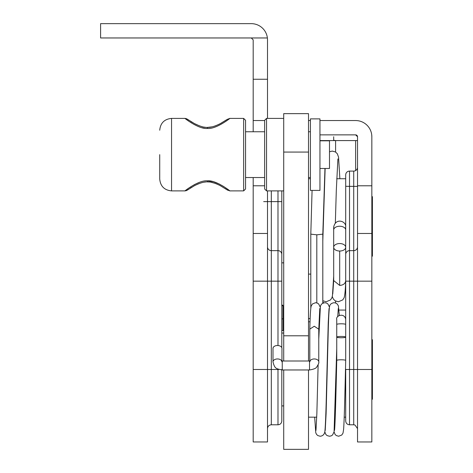 <?xml version="1.0" encoding="UTF-8"?>
<svg xmlns="http://www.w3.org/2000/svg" width="473" height="473" viewBox="0 0 473 473"><rect width="100%" height="100%" fill="white"/><g stroke="black" fill="none" stroke-linecap="round" stroke-linejoin="round"><path stroke-width="0.71" d="M283.711 318.548L282.949 318.548M310.176 318.548L308.508 318.548M308.508 369.969L308.508 449.35L283.711 449.35L283.711 369.969M310.412 118.883L310.412 190.412L319.955 190.412L319.955 118.883L310.412 118.883M333.684 228.761L333.684 227.099C335.635 217.278 346.526 221.275 345.704 227.034L345.704 247.249A6.007 3.743 180 0 0 339.661 243.548A6.007 3.743 180 0 0 333.684 247.29A6.007 3.743 180 0 0 339.661 251.033A6.007 3.743 180 0 0 345.704 247.332L345.698 280.885C345.456 289.287 344.941 294.886 344.149 297.683L342.759 299.9L338.39 301.756L335.221 300.863L333.347 299.072L332.283 296.518M345.704 247.249L345.704 280.726C345.343 283.581 343.339 285.142 339.697 285.426L333.69 280.566M345.704 230.014L345.704 227.164L345.438 228.873M310.796 308.118L310.796 234.153L316.809 234.827L322.811 234.153L324.963 168.477M322.811 300.739L326.181 301.756L330.55 299.906L331.94 297.688L332.448 295.672L333.69 276.149L333.69 247.332M281.802 305.812A6.007 0.68 0 0 0 282.949 305.41A6.007 0.68 0 0 0 281.802 305.014M319.955 140.582L335.594 140.582L333.684 140.25L333.684 136.762M322.811 301.739L323.644 302.868M267.499 190.891L267.499 281.163L281.802 281.163L281.802 254.456L281.802 347.655L281.802 333.045L283.711 333.045M277.988 190.891L277.988 201.616L281.802 201.616L281.802 190.891L281.802 302.714M267.387 37.958L100.589 37.958L100.589 23.65L251.281 23.65A16.212 16.212 0 0 1 267.387 37.958A15.101 14.054 -96.7 0 1 267.499 39.862L267.499 118.404M253.191 281.163L267.499 281.163L267.499 441.959L253.191 441.959L253.191 177.535M267.499 246.823A3.814 3.814 0 0 0 271.313 250.643L277.988 250.643L277.988 345.526M264.638 120.55L253.191 120.55L253.191 131.76M253.191 120.55L253.191 39.862L251.281 37.958M267.499 233.473L253.191 233.473M253.191 79.251L267.499 79.251M281.802 254.456A3.814 3.814 0 0 0 277.988 250.643A3.814 3.814 0 0 1 281.802 254.456A3.814 3.814 0 0 0 277.988 250.643A3.814 3.814 0 0 1 281.802 254.456L281.802 281.163M319.955 168.477L329.492 168.477L329.492 140.818L319.955 140.818M266.541 118.404L264.638 120.313L264.638 188.981L266.541 190.891L266.541 118.404L283.711 118.404M245.558 188.981L245.558 120.313L243.654 118.404L243.654 190.891L245.558 188.981M219.596 184.168L213.234 181.638L207.411 180.84C216.392 179.911 231.315 191.89 229.825 190.891C231.315 191.884 216.386 179.906 207.411 180.84C198.429 179.911 183.506 191.89 184.996 190.891C183.506 191.884 198.441 179.906 207.411 180.84L207.251 180.84M198.837 182.537L194.202 184.712M243.654 190.891L229.825 190.891L228.973 190.241M226.295 188.284L225.467 187.716M224.385 186.989L222.659 185.895M207.345 128.455L207.411 128.455C216.386 129.389 231.315 117.41 229.825 118.404C231.315 117.41 216.392 129.383 207.411 128.455C198.441 129.389 183.506 117.41 184.996 118.404C183.506 117.41 198.429 129.383 207.411 128.455L207.411 127.397C204.277 127.615 199.931 126.332 194.368 123.542L187.172 119.084M201.941 127.751L204.377 128.236M159.726 154.647L159.726 179.066L159.726 154.647M308.508 361.005L308.508 113.638L283.711 113.638L283.711 361.005M371.837 256.171L372.411 256.171L372.411 196.662L371.837 196.662M345.704 321.788L345.704 174.915A3.814 3.814 0 0 1 349.517 171.096L353.715 171.096A3.814 3.814 0 0 0 357.529 167.282A3.814 3.814 0 0 1 353.715 171.096L353.715 186.356L357.529 186.409M371.837 399.236L372.411 399.236L372.411 339.72L371.837 339.72M371.725 134.858L371.837 136.762A16.212 16.212 0 0 0 355.625 120.55L319.955 120.55M310.412 120.55L308.508 120.55M355.625 134.858L357.529 136.762A1.91 1.91 0 0 0 355.625 134.858L319.955 134.858M357.529 136.762L357.529 369.478L353.715 369.478L353.715 250.643L349.517 250.643L349.517 186.356L345.704 186.291M371.837 136.762L371.837 185.788L357.529 185.788M371.837 369.478L357.529 369.478L357.529 441.959L371.837 441.959L371.837 185.788M344.208 417.162L345.704 417.162L345.704 369.478L349.517 369.478L349.517 250.643A3.814 3.814 0 0 0 345.704 254.456A3.814 3.814 0 0 1 349.517 250.643A3.814 3.814 0 0 0 345.704 254.456L345.704 281.163L371.837 281.163L371.837 310.814M339.011 310.063L345.704 310.063M335.594 152.058L335.594 140.582L355.625 140.582L355.625 170.587M357.529 140.582L355.625 140.582M371.837 233.473L357.529 233.473M353.715 250.643A3.814 3.814 0 0 0 357.529 246.823A3.814 3.814 0 0 1 353.715 250.643L353.715 186.356L349.517 186.356L349.517 171.096A3.814 3.814 0 0 0 345.704 174.915L345.704 178.729L336.717 178.729M281.955 360.982L281.955 348.406A4.482 2.903 180 0 0 277.474 345.509A4.482 2.903 180 0 0 272.992 348.406L272.992 361.857A4.482 2.903 180 0 1 277.474 358.954A4.482 2.903 180 0 1 281.719 360.923M334.068 431.89L335.126 434.498L336.356 435.586L338.692 436.236L341.79 435.006L343.002 433.144L343.569 429.691C344.303 421.555 344.994 390.402 345.704 360.438L345.704 337.095A4.482 0.65 0 0 1 341.222 337.746A4.482 0.65 0 0 1 336.741 337.095A4.482 0.65 0 0 1 341.222 336.445A4.482 0.65 0 0 1 345.704 337.095L345.704 319.559C344.852 312.523 335.487 315.255 336.741 319.559L336.741 324.448A4.482 0.65 0 0 1 341.222 323.798A4.482 0.65 0 0 1 345.704 324.448M345.704 360.438A4.482 0.65 180 0 0 341.222 359.782A4.482 0.65 180 0 0 336.741 360.432A4.482 0.65 180 0 0 336.741 360.438L336.741 324.448M319.783 308.514L318.772 329.208L314.291 326.246L309.809 329.09L309.809 360.982M345.704 229.937A6.007 3.743 180 0 0 339.661 226.236A6.007 3.743 180 0 0 333.684 229.979L333.684 247.29M339.697 285.426L339.697 251.033M316.809 234.827L316.804 302.891M282.949 330.526L282.949 305.41M281.802 318.985A6.007 0.68 0 0 0 282.949 318.583M335.594 301.076L335.594 302.98M253.191 369.478L271.313 369.478L271.313 424.795C268.995 425.02 267.724 426.291 267.499 428.609M271.313 190.891L271.313 369.478L277.988 369.478L277.988 424.795C280.306 424.565 281.577 423.294 281.802 420.976L281.802 369.478M277.988 250.643L277.988 201.616L263.68 201.616M264.638 185.788L253.191 185.788M279.04 369.478L277.988 369.478L277.988 369.076M188.68 189.188L186.498 190.584L184.996 190.891L171.551 190.891L171.551 118.404L184.996 118.404L186.498 118.711L188.721 120.136M207.411 180.84L207.411 181.898C210.627 181.715 214.919 182.968 220.276 185.658L227.235 189.927L229.825 190.891M308.508 152.064L283.711 152.064M308.508 335.795L283.711 335.795M357.529 428.609L355.004 425.02L353.715 424.795L353.715 369.478L349.517 369.478L349.517 424.795C347.2 424.565 345.929 423.294 345.704 420.976L345.704 369.478M281.955 361.857L281.589 360.858L282.245 361.005L282.245 369.969C275.741 368.692 274.701 368.55 272.992 361.857M282.245 361.005L309.519 361.005L309.519 369.969L282.245 369.969M310.046 360.923A4.482 2.903 0 0 1 314.291 358.954A4.482 2.903 0 0 1 318.772 361.857C319.139 362.608 318.459 364.316 316.721 366.977C316.195 368.272 313.794 369.265 309.519 369.969M333.956 228.873L333.684 227.099L333.684 229.979M337.899 158.952L336.303 190.477L335.339 222.96M339.874 178.729L338.556 157.184L337.326 153.755L335.452 151.969L332.283 151.076L329.492 151.756M333.69 280.726L333.69 276.126M312.079 190.412L310.802 234.147M325.14 168.477L322.811 240.964M332.773 293.899L333.69 280.56M322.811 303.181L322.811 234.153M283.711 330.562L281.802 330.509M271.313 424.795L277.988 424.795M308.508 177.535L310.412 177.535M308.508 131.76L310.412 131.76M266.541 190.891L283.711 190.891M245.558 177.535L264.638 177.535M245.558 131.76L264.638 131.76M207.215 127.397L207.411 127.397C210.739 127.556 215.061 126.285 220.371 123.589L227.2 119.397L229.825 118.404L243.654 118.404M171.551 118.404C164.368 119.107 160.424 123.045 159.726 130.235M171.551 190.891C164.368 190.187 160.424 186.25 159.726 179.066M227.649 190.211L225.272 188.615M215.126 183.341L210.792 182.188M209.456 182.004L207.718 181.898M190.199 188.201L191.796 187.213M196.999 184.446L199.015 183.595M201.457 182.773L202.639 182.466M204.212 182.158L205.743 181.969M207.251 181.898L207.411 181.898C204.235 181.685 199.872 182.98 194.32 185.777L187.172 190.211M207.552 127.397L212.17 126.835M213.489 126.486L216.025 125.617M218.195 124.677L219.915 123.831M220.85 123.329L226.147 120.107M226.839 119.639L227.223 119.379M190.743 121.437L192.381 122.43M194.368 123.542L199.446 125.859M201.646 126.575L202.633 126.829M204.123 127.125L205.513 127.308M283.711 262.846L281.802 262.846M310.412 178.729L308.508 178.729M310.796 274.104L308.508 274.104M283.711 405.911L281.802 405.911M310.052 321.788L308.508 321.788M316.733 417.162L308.508 417.162M353.715 424.795L349.517 424.795M309.809 361.857L310.176 360.858L309.519 361.005M345.704 321.841L345.704 319.559M336.741 321.841L336.741 319.559M314.675 417.162L315.781 432.842L316.626 434.498L317.85 435.586L320.191 436.236C322.923 435.976 324.496 434.32 324.904 431.281C325.459 425.801 325.986 412.036 326.494 389.977L328.238 322.645L329.037 308.514M315.97 430.442L316.857 413.633L318.128 364.849M318.772 339.052L320.404 306.114L321.25 304.458L322.48 303.37L324.815 302.714L326.547 303.057L327.913 303.944L329.439 307.06M324.815 431.89L325.873 434.498L327.103 435.586L329.445 436.236L331.171 435.893L332.543 435.006L334.086 431.79L336.741 348.666M325.223 430.442L326.11 413.644L328.132 335.209C328.499 318.926 329.007 309.23 329.657 306.114C330 304.281 331.472 303.146 334.068 302.714L335.795 303.063L337.166 303.944L338.378 305.812L339.324 315.503M334.482 430.412L334.47 430.442C335.079 428.721 336.001 393.483 336.741 360.432M320.191 307.06L318.666 303.944L317.294 303.057L315.562 302.714L312.464 303.944L311.145 306.149C310.566 308.798 310.122 316.449 309.809 329.09M318.772 361.857L318.772 329.149M337.728 316.75L338.284 308.538"/></g></svg>
